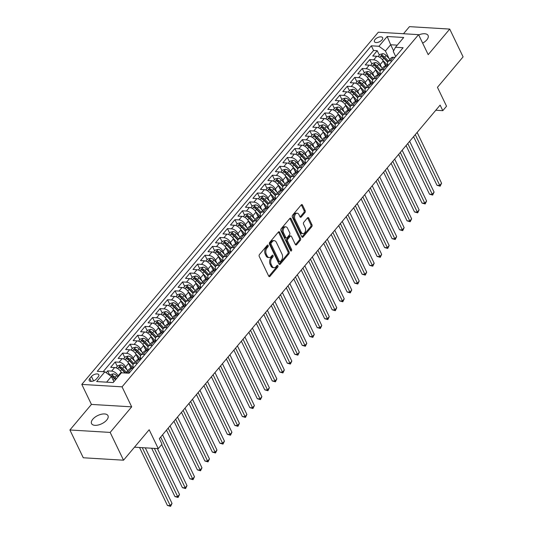 <?xml version="1.0" encoding="UTF-8"?>
<svg xmlns="http://www.w3.org/2000/svg" width="533" height="533" viewBox="0 0 533 533"><rect width="100%" height="100%" fill="white"/><g stroke="black" fill="none" stroke-linecap="round" stroke-linejoin="round"><path stroke-width="0.8" d="M268.159 245.393A0.979 0.633 93.5 0 0 267.706 245.027A0.979 0.633 93.5 0 0 267.28 245.24L259.471 254.514A1.399 0.899 93.5 0 0 259.258 256.48L268.712 276.114A1.399 0.899 93.5 0 0 269.358 276.634A1.399 0.899 93.5 0 0 269.971 276.334L277.78 267.053A0.979 0.633 93.5 0 0 277.926 265.681A0.979 0.633 93.5 0 0 277.466 265.314A0.979 0.633 93.5 0 0 277.04 265.527L276.034 266.727A4.477 2.885 93.5 0 1 274.082 267.706A4.477 2.885 93.5 0 1 272.003 266.034L271.21 264.395A4.477 2.885 93.5 0 1 271.883 258.112L272.896 256.913A0.979 0.633 93.5 0 0 273.043 255.534A0.979 0.633 93.5 0 0 272.59 255.167A0.979 0.633 93.5 0 0 272.163 255.387L271.15 256.586A4.477 2.885 93.5 0 1 269.198 257.559A4.477 2.885 93.5 0 1 267.12 255.887L266.333 254.248A4.477 2.885 93.5 0 1 267 247.965L268.012 246.766A0.979 0.633 93.5 0 0 268.159 245.393M422.649 43.133A9.121 4.57 -25.7 0 0 426.826 39.848A9.121 4.57 -25.7 0 0 428.079 35.471A9.121 4.57 -25.7 0 0 418.711 34.938M92.802 419.218A9.121 4.57 -25.7 0 0 91.549 423.588A9.121 4.57 -25.7 0 0 98.225 425.008A9.121 4.57 -25.7 0 0 106.727 420.057A9.121 4.57 -25.7 0 0 107.986 415.68A9.121 4.57 -25.7 0 0 101.303 414.268A9.121 4.57 -25.7 0 0 92.802 419.218M375.045 39.495A4.557 2.285 -25.7 0 0 374.419 41.681A4.557 2.285 -25.7 0 0 377.757 42.393A4.557 2.285 -25.7 0 0 382.008 39.915A4.557 2.285 -25.7 0 0 382.634 37.73A4.557 2.285 -25.7 0 0 379.296 37.024A4.557 2.285 -25.7 0 0 375.045 39.495M304.956 212.574A1.399 0.899 93.5 0 0 305.162 210.615L302.511 205.105A1.399 0.899 93.5 0 0 301.865 204.579A1.399 0.899 93.5 0 0 301.252 204.885L292.577 215.185A1.399 0.899 93.5 0 0 292.37 217.151L301.818 236.785A1.399 0.899 93.5 0 0 302.471 237.312A1.399 0.899 93.5 0 0 303.077 237.005L311.752 226.705A1.399 0.899 93.5 0 0 311.965 224.739L308.76 218.084A1.399 0.899 93.5 0 0 308.107 217.564A1.399 0.899 93.5 0 0 307.501 217.864L303.79 222.274A1.399 0.899 93.5 0 0 303.577 224.24L305.162 227.538A3.744 2.412 93.5 0 1 305.296 231.555A3.744 2.412 93.5 0 1 302.977 233.607A3.744 2.412 93.5 0 1 301.232 232.208L295.016 219.283A3.744 2.412 93.5 0 1 294.882 215.265A3.744 2.412 93.5 0 1 297.207 213.213A3.744 2.412 93.5 0 1 298.946 214.612L299.979 216.764A1.399 0.899 93.5 0 0 300.632 217.291A1.399 0.899 93.5 0 0 301.238 216.984L304.956 212.574L303.863 212.507A1.399 0.899 93.5 0 0 304.077 210.548L301.425 205.038A1.399 0.899 93.5 0 0 301.298 204.832M110.158 432.416L131.684 406.846L91.429 404.414L69.903 429.984L110.158 432.416L123.529 460.199L149.173 429.738L158.268 448.626L162.012 444.182L159.34 438.626L440.125 105.108L442.796 110.664L446.541 106.22L437.446 87.325L463.097 56.864L449.725 29.082L409.471 26.65L403.501 33.739M131.684 406.846L122.057 386.845L418.572 34.652L428.199 54.652L449.725 29.082M279.652 232.255A1.399 0.899 93.5 0 0 279.006 231.728A1.399 0.899 93.5 0 0 278.393 232.035L269.725 242.335A1.399 0.899 93.5 0 0 269.511 244.301L278.959 263.935A1.399 0.899 93.5 0 0 279.612 264.461A1.399 0.899 93.5 0 0 280.225 264.155L288.893 253.855A1.399 0.899 93.5 0 0 289.106 251.889L279.652 232.255L278.566 232.188A1.399 0.899 93.5 0 0 278.446 231.982M281.151 228.764L289.825 218.463A1.399 0.899 93.5 0 1 290.432 218.157A1.399 0.899 93.5 0 1 291.085 218.677L300.532 238.311A1.399 0.899 93.5 0 1 300.326 240.276L296.615 244.687A1.399 0.899 93.5 0 1 296.002 244.993A1.399 0.899 93.5 0 1 295.349 244.467L291.518 236.505A1.399 0.899 93.5 0 0 290.871 235.979A1.399 0.899 93.5 0 0 290.258 236.286L287.8 239.21A1.399 0.899 93.5 0 0 287.587 241.176L291.578 249.464A0.979 0.633 93.5 0 1 291.611 250.517A0.979 0.633 93.5 0 1 291.005 251.056A0.979 0.633 93.5 0 1 290.545 250.69L280.938 230.722A1.399 0.899 93.5 0 1 281.151 228.764M123.529 460.199L83.275 457.767L69.903 429.984M379.349 55.126L377.217 50.702L372.727 56.038L376.698 56.278L373.7 59.836A5.696 3.298 40.1 0 1 380.196 64.546L381.561 67.385M371.861 64.02L369.729 59.596L365.238 64.933L369.209 65.173L366.211 68.73A5.696 3.298 40.1 0 1 372.707 73.434L374.073 76.279M364.372 72.914L362.24 68.49L357.75 73.827L361.72 74.067L358.729 77.625A5.696 3.298 40.1 0 1 365.218 82.329L366.584 85.173M356.883 81.809L354.758 77.385L350.261 82.722L354.232 82.961L351.24 86.519A5.696 3.298 40.1 0 1 357.73 91.223L359.095 94.068M349.395 90.703L347.269 86.273L342.772 91.609L346.743 91.849L343.752 95.407A5.696 3.298 40.1 0 1 350.241 100.117L351.607 102.962M341.913 99.598L339.781 95.167L335.29 100.504L339.261 100.744L336.263 104.301A5.696 3.298 40.1 0 1 342.752 109.012L344.125 111.857M334.424 108.492L332.292 104.062L327.802 109.398L331.773 109.638L328.774 113.196A5.696 3.298 40.1 0 1 335.264 117.906L336.636 120.744M326.936 117.38L324.804 112.956L320.313 118.293L324.284 118.533L321.286 122.09A5.696 3.298 40.1 0 1 327.782 126.801L329.147 129.639M319.447 126.274L317.315 121.85L312.824 127.187L316.795 127.427L313.797 130.985A5.696 3.298 40.1 0 1 320.293 135.695L321.659 138.533M311.958 135.169L309.826 130.745L305.336 136.082L309.307 136.321L306.315 139.879A5.696 3.298 40.1 0 1 312.804 144.59L314.17 147.428M304.47 144.063L302.344 139.639L297.847 144.976L301.818 145.216L298.826 148.774A5.696 3.298 40.1 0 1 305.316 153.477L306.682 156.322M296.981 152.958L294.856 148.534L290.358 153.87L294.329 154.11L291.338 157.668A5.696 3.298 40.1 0 1 297.827 162.372L299.2 165.217M289.499 161.852L287.367 157.428L282.876 162.765L286.847 163.005L283.849 166.562A5.696 3.298 40.1 0 1 290.338 171.266L291.711 174.111M282.01 170.747L279.878 166.323L275.388 171.653L279.359 171.899L276.361 175.45A5.696 3.298 40.1 0 1 282.856 180.161L284.222 183.006M274.522 179.641L272.39 175.21L267.899 180.547L271.87 180.787L268.872 184.345A5.696 3.298 40.1 0 1 275.368 189.055L276.734 191.9M267.033 188.535L264.901 184.105L260.41 189.442L264.381 189.681L261.39 193.239A5.696 3.298 40.1 0 1 267.879 197.95L269.245 200.794M259.544 197.43L257.419 192.999L252.922 198.336L256.893 198.576L253.901 202.134A5.696 3.298 40.1 0 1 260.39 206.844L261.756 209.682M252.056 206.318L249.93 201.894L245.433 207.23L249.404 207.47L246.413 211.028A5.696 3.298 40.1 0 1 252.902 215.738L254.268 218.577M244.574 215.212L242.442 210.788L237.951 216.125L241.922 216.365L238.924 219.922A5.696 3.298 40.1 0 1 245.413 224.633L246.786 227.471M237.085 224.107L234.953 219.683L230.463 225.019L234.433 225.259L231.435 228.817A5.696 3.298 40.1 0 1 237.925 233.527L239.297 236.366M229.596 233.001L227.464 228.577L222.974 233.914L226.945 234.154L223.947 237.711A5.696 3.298 40.1 0 1 230.443 242.415L231.808 245.26M222.108 241.895L219.976 237.471L215.485 242.808L219.456 243.048L216.458 246.606A5.696 3.298 40.1 0 1 222.954 251.309L224.32 254.154M214.619 250.79L212.487 246.366L207.997 251.703L211.967 251.942L208.976 255.5A5.696 3.298 40.1 0 1 215.465 260.204L216.831 263.049M207.13 259.684L205.005 255.254L200.508 260.59L204.479 260.83L201.487 264.388A5.696 3.298 40.1 0 1 207.977 269.098L209.342 271.943M199.642 268.579L197.516 264.148L193.019 269.485L196.99 269.725L193.999 273.282A5.696 3.298 40.1 0 1 200.488 277.993L201.854 280.838M192.16 277.473L190.028 273.043L185.537 278.379L189.508 278.619L186.51 282.177A5.696 3.298 40.1 0 1 192.999 286.887L194.372 289.725M184.671 286.368L182.539 281.937L178.049 287.274L182.019 287.514L179.021 291.071A5.696 3.298 40.1 0 1 185.511 295.782L186.883 298.62M177.183 295.255L175.051 290.831L170.56 296.168L174.531 296.408L171.533 299.966A5.696 3.298 40.1 0 1 178.029 304.676L179.394 307.514M169.694 304.15L167.562 299.726L163.071 305.063L167.042 305.302L164.051 308.86A5.696 3.298 40.1 0 1 170.54 313.571L171.906 316.409M162.205 313.044L160.073 308.62L155.583 313.957L159.554 314.197L156.562 317.755A5.696 3.298 40.1 0 1 163.051 322.458L164.417 325.303M154.717 321.939L152.591 317.515L148.094 322.851L152.065 323.091L149.073 326.649A5.696 3.298 40.1 0 1 155.563 331.353L156.929 334.198M147.235 330.833L145.103 326.409L140.605 331.746L144.583 331.986L141.585 335.543A5.696 3.298 40.1 0 1 148.074 340.247L149.447 343.092M139.746 339.728L137.614 335.304L133.123 340.634L137.094 340.88L134.096 344.431A5.696 3.298 40.1 0 1 140.585 349.142L141.958 351.987M132.257 348.622L130.125 344.191L125.635 349.528L129.606 349.768L126.607 353.326A5.696 3.298 40.1 0 1 133.103 358.036L134.469 360.881M124.769 357.516L122.637 353.086L118.146 358.423L122.117 358.662L119.119 362.22A5.696 3.298 40.1 0 1 125.615 366.931L126.981 369.775M117.28 366.411L115.148 361.98L110.657 367.317L114.628 367.557A5.696 3.298 40.1 0 1 121.118 372.267L121.391 372.834M376.698 56.278A5.696 3.298 -139.9 0 1 383.187 60.989L385.679 66.165M369.209 65.173A5.696 3.298 -139.9 0 1 375.698 69.876L378.197 75.06M361.72 74.067A5.696 3.298 -139.9 0 1 368.21 78.771L370.708 83.954M354.232 82.961A5.696 3.298 -139.9 0 1 360.728 87.665L363.22 92.849M346.743 91.849A5.696 3.298 -139.9 0 1 353.239 96.56L355.731 101.743M339.261 100.744A5.696 3.298 -139.9 0 1 345.75 105.454L348.242 110.637M331.773 109.638A5.696 3.298 -139.9 0 1 338.262 114.348L340.754 119.532M324.284 118.533A5.696 3.298 -139.9 0 1 330.773 123.243L333.265 128.426M316.795 127.427A5.696 3.298 -139.9 0 1 323.284 132.137L325.783 137.314M309.307 136.321A5.696 3.298 -139.9 0 1 315.796 141.032L318.294 146.209M301.818 145.216A5.696 3.298 -139.9 0 1 308.314 149.926L310.806 155.103M294.329 154.11A5.696 3.298 -139.9 0 1 300.825 158.814L303.317 163.997M286.847 163.005A5.696 3.298 -139.9 0 1 293.337 167.708L295.828 172.892M279.359 171.899A5.696 3.298 -139.9 0 1 285.848 176.603L288.34 181.786M271.87 180.787A5.696 3.298 -139.9 0 1 278.359 185.497L280.858 190.681M264.381 189.681A5.696 3.298 -139.9 0 1 270.871 194.392L273.369 199.575M256.893 198.576A5.696 3.298 -139.9 0 1 263.389 203.286L265.88 208.47M249.404 207.47A5.696 3.298 -139.9 0 1 255.9 212.181L258.392 217.364M241.922 216.365A5.696 3.298 -139.9 0 1 248.411 221.075L250.903 226.252M234.433 225.259A5.696 3.298 -139.9 0 1 240.923 229.97L243.414 235.146M226.945 234.154A5.696 3.298 -139.9 0 1 233.434 238.857L235.926 244.041M219.456 243.048A5.696 3.298 -139.9 0 1 225.945 247.752L228.444 252.935M211.967 251.942A5.696 3.298 -139.9 0 1 218.457 256.646L220.955 261.83M204.479 260.83A5.696 3.298 -139.9 0 1 210.975 265.541L213.466 270.724M196.99 269.725A5.696 3.298 -139.9 0 1 203.486 274.435L205.978 279.618M189.508 278.619A5.696 3.298 -139.9 0 1 195.997 283.329L198.489 288.513M182.019 287.514A5.696 3.298 -139.9 0 1 188.509 292.224L191.001 297.407M174.531 296.408A5.696 3.298 -139.9 0 1 181.02 301.118L183.512 306.295M167.042 305.302A5.696 3.298 -139.9 0 1 173.531 310.013L176.03 315.19M159.554 314.197A5.696 3.298 -139.9 0 1 166.043 318.907L168.541 324.084M152.065 323.091A5.696 3.298 -139.9 0 1 158.561 327.795L161.053 332.978M144.583 331.986A5.696 3.298 -139.9 0 1 151.072 336.689L153.564 341.873M137.094 340.88A5.696 3.298 -139.9 0 1 143.584 345.584L146.075 350.767M129.606 349.768A5.696 3.298 -139.9 0 1 136.095 354.478L138.587 359.662M122.117 358.662A5.696 3.298 -139.9 0 1 128.606 363.373L131.105 368.556M96.546 378.85L98.192 376.891A4.417 2.212 -25.7 0 0 98.798 374.772A4.417 2.212 -25.7 0 0 95.567 374.086A4.417 2.212 -25.7 0 0 91.449 376.485L89.797 378.443A4.417 2.212 -25.7 0 0 89.191 380.562A4.417 2.212 -25.7 0 0 92.429 381.248A4.417 2.212 -25.7 0 0 96.546 378.85M122.057 386.845L81.802 384.406L378.317 32.213L418.572 34.652M377.217 50.702L373.573 50.482L371.328 45.811L97.279 371.321L104.894 371.787L111.384 376.491L113.902 381.728M371.328 45.811L378.943 46.271L387.178 36.491L403.714 37.49L395.479 47.27L403.095 47.737L129.046 373.247L121.431 372.787L113.196 382.567L96.66 381.568L104.894 371.787M388.217 65.406L388.024 65.019A5.696 3.298 40.1 0 1 388.017 61.608A5.696 3.298 40.1 0 1 390.236 60.835L391.975 60.942M380.729 74.3L380.535 73.907A5.696 3.298 40.1 0 1 380.529 70.503A5.696 3.298 40.1 0 1 382.754 69.73L384.493 69.836M373.24 83.195L373.053 82.802A5.696 3.298 40.1 0 1 373.04 79.397A5.696 3.298 40.1 0 1 375.265 78.624L377.004 78.724M365.751 92.089L365.565 91.696A5.696 3.298 40.1 0 1 365.551 88.291A5.696 3.298 40.1 0 1 367.777 87.519L369.516 87.619M358.263 100.984L358.076 100.59A5.696 3.298 40.1 0 1 358.069 97.186A5.696 3.298 40.1 0 1 360.288 96.406L362.027 96.513M350.774 109.878L350.587 109.485A5.696 3.298 40.1 0 1 350.581 106.08A5.696 3.298 40.1 0 1 352.799 105.301L354.538 105.407M343.292 118.772L343.099 118.379A5.696 3.298 40.1 0 1 343.092 114.968A5.696 3.298 40.1 0 1 345.311 114.195L347.05 114.302M335.803 127.667L335.61 127.274A5.696 3.298 40.1 0 1 335.603 123.863A5.696 3.298 40.1 0 1 337.822 123.09L339.561 123.196M328.315 136.561L328.121 136.168A5.696 3.298 40.1 0 1 328.115 132.757A5.696 3.298 40.1 0 1 330.34 131.984L332.079 132.091M320.826 145.456L320.639 145.063A5.696 3.298 40.1 0 1 320.626 141.651A5.696 3.298 40.1 0 1 322.851 140.879L324.59 140.985M313.337 154.343L313.151 153.957A5.696 3.298 40.1 0 1 313.144 150.546A5.696 3.298 40.1 0 1 315.363 149.773L317.102 149.88M305.849 163.238L305.662 162.845A5.696 3.298 40.1 0 1 305.656 159.44A5.696 3.298 40.1 0 1 307.874 158.667L309.613 158.774M298.36 172.132L298.174 171.739A5.696 3.298 40.1 0 1 298.167 168.335A5.696 3.298 40.1 0 1 300.385 167.562L302.124 167.662M290.878 181.027L290.685 180.634A5.696 3.298 40.1 0 1 290.678 177.229A5.696 3.298 40.1 0 1 292.897 176.456L294.636 176.556M283.389 189.921L283.196 189.528A5.696 3.298 40.1 0 1 283.19 186.124A5.696 3.298 40.1 0 1 285.408 185.344L287.147 185.451M275.901 198.816L275.714 198.423A5.696 3.298 40.1 0 1 275.701 195.018A5.696 3.298 40.1 0 1 277.926 194.239L279.665 194.345M268.412 207.71L268.226 207.317A5.696 3.298 40.1 0 1 268.212 203.906A5.696 3.298 40.1 0 1 270.438 203.133L272.176 203.24M260.923 216.605L260.737 216.211A5.696 3.298 40.1 0 1 260.73 212.8A5.696 3.298 40.1 0 1 262.949 212.027L264.688 212.134M253.435 225.499L253.248 225.106A5.696 3.298 40.1 0 1 253.242 221.695A5.696 3.298 40.1 0 1 255.46 220.922L257.199 221.028M245.946 234.387L245.76 234A5.696 3.298 40.1 0 1 245.753 230.589A5.696 3.298 40.1 0 1 247.972 229.816L249.711 229.923M238.464 243.281L238.271 242.895A5.696 3.298 40.1 0 1 238.264 239.484A5.696 3.298 40.1 0 1 240.483 238.711L242.222 238.817M230.976 252.176L230.782 251.783A5.696 3.298 40.1 0 1 230.776 248.378A5.696 3.298 40.1 0 1 233.001 247.605L234.74 247.705M223.487 261.07L223.3 260.677A5.696 3.298 40.1 0 1 223.287 257.272A5.696 3.298 40.1 0 1 225.512 256.5L227.251 256.6M215.998 269.964L215.812 269.571A5.696 3.298 40.1 0 1 215.805 266.167A5.696 3.298 40.1 0 1 218.024 265.387L219.763 265.494M208.51 278.859L208.323 278.466A5.696 3.298 40.1 0 1 208.316 275.061A5.696 3.298 40.1 0 1 210.535 274.282L212.274 274.388M201.021 287.753L200.834 287.36A5.696 3.298 40.1 0 1 200.828 283.956A5.696 3.298 40.1 0 1 203.046 283.176L204.785 283.283M193.539 296.648L193.346 296.255A5.696 3.298 40.1 0 1 193.339 292.844A5.696 3.298 40.1 0 1 195.558 292.071L197.297 292.177M186.05 305.542L185.857 305.149A5.696 3.298 40.1 0 1 185.85 301.738A5.696 3.298 40.1 0 1 188.069 300.965L189.808 301.072M178.562 314.437L178.375 314.044A5.696 3.298 40.1 0 1 178.362 310.632A5.696 3.298 40.1 0 1 180.587 309.86L182.326 309.966M171.073 323.324L170.886 322.938A5.696 3.298 40.1 0 1 170.873 319.527A5.696 3.298 40.1 0 1 173.098 318.754L174.837 318.861M163.584 332.219L163.398 331.826A5.696 3.298 40.1 0 1 163.391 328.421A5.696 3.298 40.1 0 1 165.61 327.648L167.349 327.755M156.096 341.113L155.909 340.72A5.696 3.298 40.1 0 1 155.903 337.316A5.696 3.298 40.1 0 1 158.121 336.543L159.86 336.643M148.607 350.008L148.421 349.615A5.696 3.298 40.1 0 1 148.414 346.21A5.696 3.298 40.1 0 1 150.632 345.437L152.371 345.537M141.125 358.902L140.932 358.509A5.696 3.298 40.1 0 1 140.925 355.105A5.696 3.298 40.1 0 1 143.144 354.325L144.883 354.432M133.636 367.797L133.443 367.404A5.696 3.298 40.1 0 1 133.437 363.999A5.696 3.298 40.1 0 1 135.655 363.22L137.394 363.326M109.791 375.299L107.666 370.875L111.637 371.115A5.696 3.298 40.1 0 1 118.126 375.825L118.399 376.391M125.828 373.053A5.696 3.298 40.1 0 1 125.948 372.887L128.946 369.336A5.696 3.298 40.1 0 1 131.165 368.556L132.904 368.663M125.948 372.887A5.696 3.298 40.1 0 1 128.173 372.114L129.912 372.221M394.973 57.384L393.234 57.278A5.696 3.298 -139.9 0 0 391.015 58.05L388.017 61.608M387.484 66.279L385.745 66.172A5.696 3.298 -139.9 0 0 383.527 66.945L380.529 70.503M379.996 75.166L378.257 75.066A5.696 3.298 -139.9 0 0 376.038 75.839L373.04 79.397M372.507 84.061L370.768 83.961A5.696 3.298 -139.9 0 0 368.55 84.734L365.551 88.291M365.018 92.955L363.286 92.849A5.696 3.298 -139.9 0 0 361.061 93.628L358.069 97.186M357.536 101.85L355.797 101.743A5.696 3.298 -139.9 0 0 353.572 102.523L350.581 106.08M350.048 110.744L348.309 110.637A5.696 3.298 -139.9 0 0 346.084 111.417L343.092 114.968M342.559 119.639L340.82 119.532A5.696 3.298 -139.9 0 0 338.602 120.305L335.603 123.863M335.07 128.533L333.332 128.426A5.696 3.298 -139.9 0 0 331.113 129.199L328.115 132.757M327.582 137.427L325.843 137.321A5.696 3.298 -139.9 0 0 323.624 138.094L320.626 141.651M320.093 146.322L318.354 146.215A5.696 3.298 -139.9 0 0 316.136 146.988L313.144 150.546M312.611 155.216L310.872 155.11A5.696 3.298 -139.9 0 0 308.647 155.883L305.656 159.44M305.123 164.104L303.384 164.004A5.696 3.298 -139.9 0 0 301.158 164.777L298.167 168.335M297.634 172.998L295.895 172.899A5.696 3.298 -139.9 0 0 293.676 173.671L290.678 177.229M290.145 181.893L288.406 181.786A5.696 3.298 -139.9 0 0 286.188 182.566L283.19 186.124M282.657 190.787L280.918 190.681A5.696 3.298 -139.9 0 0 278.699 191.46L275.701 195.018M275.168 199.682L273.429 199.575A5.696 3.298 -139.9 0 0 271.21 200.348L268.212 203.906M267.679 208.576L265.94 208.47A5.696 3.298 -139.9 0 0 263.722 209.242L260.73 212.8M260.197 217.471L258.458 217.364A5.696 3.298 -139.9 0 0 256.233 218.137L253.242 221.695M252.709 226.365L250.97 226.259A5.696 3.298 -139.9 0 0 248.744 227.031L245.753 230.589M245.22 235.26L243.481 235.153A5.696 3.298 -139.9 0 0 241.262 235.926L238.264 239.484M237.731 244.154L235.992 244.047A5.696 3.298 -139.9 0 0 233.774 244.82L230.776 248.378M230.243 253.042L228.504 252.942A5.696 3.298 -139.9 0 0 226.285 253.715L223.287 257.272M222.754 261.936L221.015 261.836A5.696 3.298 -139.9 0 0 218.796 262.609L215.805 266.167M215.272 270.831L213.533 270.724A5.696 3.298 -139.9 0 0 211.308 271.504L208.316 275.061M207.783 279.725L206.044 279.618A5.696 3.298 -139.9 0 0 203.819 280.398L200.828 283.956M200.295 288.62L198.556 288.513A5.696 3.298 -139.9 0 0 196.337 289.286L193.339 292.844M192.806 297.514L191.067 297.407A5.696 3.298 -139.9 0 0 188.849 298.18L185.85 301.738M185.317 306.408L183.579 306.302A5.696 3.298 -139.9 0 0 181.36 307.075L178.362 310.632M177.829 315.303L176.09 315.196A5.696 3.298 -139.9 0 0 173.871 315.969L170.873 319.527M170.34 324.197L168.601 324.091A5.696 3.298 -139.9 0 0 166.383 324.864L163.391 328.421M162.858 333.085L161.119 332.985A5.696 3.298 -139.9 0 0 158.894 333.758L155.903 337.316M155.369 341.979L153.631 341.88A5.696 3.298 -139.9 0 0 151.405 342.652L148.414 346.21M147.881 350.874L146.142 350.767A5.696 3.298 -139.9 0 0 143.923 351.547L140.925 355.105M140.392 359.768L138.653 359.662A5.696 3.298 -139.9 0 0 136.435 360.441L133.437 363.999M115.148 361.98L119.119 362.22M122.637 353.086L126.607 353.326M130.125 344.191L134.096 344.431M137.614 335.304L141.585 335.543M145.103 326.409L149.073 326.649M152.591 317.515L156.562 317.755M160.073 308.62L164.051 308.86M167.562 299.726L171.533 299.966M175.051 290.831L179.021 291.071M182.539 281.937L186.51 282.177M190.028 273.043L193.999 273.282M197.516 264.148L201.487 264.388M205.005 255.254L208.976 255.5M212.487 246.366L216.458 246.606M219.976 237.471L223.947 237.711M227.464 228.577L231.435 228.817M234.953 219.683L238.924 219.922M242.442 210.788L246.413 211.028M249.93 201.894L253.901 202.134M257.419 192.999L261.39 193.239M264.901 184.105L268.872 184.345M272.39 175.21L276.361 175.45M279.878 166.323L283.849 166.562M287.367 157.428L291.338 157.668M294.856 148.534L298.826 148.774M302.344 139.639L306.315 139.879M309.826 130.745L313.797 130.985M317.315 121.85L321.286 122.09M324.804 112.956L328.774 113.196M332.292 104.062L336.263 104.301M339.781 95.167L343.752 95.407M347.269 86.273L351.24 86.519M354.758 77.385L358.729 77.625M362.24 68.49L366.211 68.73M369.729 59.596L373.7 59.836M373.573 50.482L103.155 371.681M107.666 370.875L106.14 372.687M393.601 50.828L390.676 44.759L385.432 50.981L389.05 58.49M111.384 376.491L106.607 382.168M91.429 404.414L81.802 384.406M435.801 110.244L442.796 110.664M134.483 447.194L158.268 448.626M397.265 45.152L390.676 44.759L387.178 36.491M395.699 56.518L393.267 51.454L395.479 47.27M385.432 50.981L378.943 46.271M267.113 245.433A0.979 0.633 93.5 0 1 266.926 246.699L265.914 247.898A4.477 2.885 93.5 0 0 265.241 254.188L266.333 254.248M269.198 257.559L268.112 257.492A4.477 2.885 93.5 0 1 266.034 255.82L265.241 254.188M274.082 267.706L272.996 267.639A4.477 2.885 93.5 0 1 270.911 265.967L270.124 264.328A4.477 2.885 93.5 0 1 270.797 258.045L271.81 256.846A0.979 0.633 93.5 0 0 271.997 255.574M268.832 276.321A1.399 0.899 93.5 0 0 268.879 276.267L276.687 266.993A0.979 0.633 93.5 0 0 276.88 265.72M279.085 264.141A1.399 0.899 93.5 0 0 279.132 264.088L287.807 253.788A1.399 0.899 93.5 0 0 288.013 251.823L278.566 232.188M271.264 242.901A0.979 0.633 93.5 0 0 271.117 244.281L279.412 261.516A0.979 0.633 93.5 0 0 279.872 261.876A0.979 0.633 93.5 0 0 280.298 261.663L281.364 260.397A4.477 2.885 93.5 0 0 282.03 254.114L276.361 242.335A4.477 2.885 93.5 0 0 274.282 240.663A4.477 2.885 93.5 0 0 272.33 241.636L271.264 242.901L270.178 242.835A0.979 0.633 93.5 0 0 270.031 244.214L271.117 244.281M279.872 261.876L278.779 261.816A0.979 0.633 93.5 0 1 278.326 261.45L270.031 244.214M274.282 240.663L273.196 240.596A4.477 2.885 93.5 0 0 271.244 241.569L272.33 241.636M270.178 242.835L271.244 241.569M295.475 244.674A1.399 0.899 93.5 0 0 295.522 244.62L299.233 240.21A1.399 0.899 93.5 0 0 299.446 238.244L289.999 218.61A1.399 0.899 93.5 0 0 289.872 218.403M290.871 235.979L289.779 235.919A1.399 0.899 93.5 0 0 289.172 236.219L286.707 239.144A1.399 0.899 93.5 0 0 286.501 241.109L290.492 249.397L291.578 249.464M290.485 250.55A0.979 0.633 93.5 0 0 290.492 249.397M287.54 228.244A3.744 2.412 93.5 0 0 285.801 226.845A3.744 2.412 93.5 0 0 283.483 228.89A3.744 2.412 93.5 0 0 283.609 232.914L285.801 237.465A1.399 0.899 93.5 0 0 286.454 237.991A1.399 0.899 93.5 0 0 287.06 237.685L289.526 234.76A1.399 0.899 93.5 0 0 289.732 232.794L287.54 228.244M285.801 226.845L284.715 226.778A3.744 2.412 93.5 0 0 282.397 228.83A3.744 2.412 93.5 0 0 282.523 232.848L283.609 232.914M286.454 237.991L285.362 237.925A1.399 0.899 93.5 0 1 284.715 237.398L282.523 232.848M300.106 216.971A1.399 0.899 93.5 0 0 300.152 216.918L303.863 212.507M297.207 213.213L296.115 213.147A3.744 2.412 93.5 0 0 293.796 215.199A3.744 2.412 93.5 0 0 293.923 219.216L295.016 219.283M302.977 233.607L301.885 233.541A3.744 2.412 93.5 0 1 300.146 232.141L293.923 219.216M301.945 236.992A1.399 0.899 93.5 0 0 301.991 236.938L310.666 226.638A1.399 0.899 93.5 0 0 310.872 224.673L307.674 218.017A1.399 0.899 93.5 0 0 307.548 217.81M113.349 380.575L114.155 381.428M109.771 375.325L110.384 374.599L113.309 373.84A3.778 2.185 40.1 0 1 116.614 375.618L117.9 376.978M139.539 447.493L167.429 505.457L170.154 505.624L172.026 503.399L145.289 447.847M116.474 378.67L115.188 377.304A3.778 2.185 -139.9 0 0 112.769 375.718C111.544 375.838 111.244 376.198 111.87 376.784A3.778 2.185 40.1 0 1 114.289 378.377L115.581 379.736M112.769 375.718L113.536 377.317A1.925 1.113 40.1 0 1 114.235 377.877L115.774 379.503M111.497 376.518L111.87 376.784M142.258 447.66L170.593 506.35L167.429 505.457M172.026 503.399L170.593 506.35M120.738 371.574L121.91 372.814M116.067 367.85L117.873 365.705L120.798 364.952A3.778 2.185 40.1 0 1 124.096 366.724L127.827 370.662M151.658 448.226L174.917 496.563L177.636 496.729L179.508 494.504L157.408 448.579M126.401 372.354L122.677 368.416A3.778 2.185 -139.9 0 0 120.258 366.824C119.032 366.951 118.732 367.304 119.359 367.89A3.778 2.185 40.1 0 1 121.777 369.482L125.108 373.007M120.258 366.824L121.024 368.423A1.925 1.113 40.1 0 1 121.724 368.983L125.548 373.033M118.986 367.623L119.359 367.89M154.377 448.393L178.082 497.456L174.917 496.563M179.508 494.504L178.082 497.456M129.872 366.004L132.357 368.629M128.22 362.68L133.363 368.116M123.549 358.956L125.362 356.81L128.286 356.057A3.778 2.185 40.1 0 1 131.584 357.83L135.309 361.774M161.672 444.589L182.406 487.668L185.124 487.835L186.996 485.61L162.552 434.808M133.89 363.459L130.165 359.522A3.778 2.185 -139.9 0 0 127.74 357.929C126.521 358.056 126.221 358.409 126.847 358.995A3.778 2.185 40.1 0 1 129.266 360.588L133.083 364.625M127.74 357.929L128.513 359.528A1.925 1.113 40.1 0 1 129.213 360.095L133.217 364.325M126.474 358.729L126.847 358.995M160.68 437.033L185.571 488.561L182.406 487.668M186.996 485.61L185.571 488.561M137.361 357.11L139.846 359.735M135.708 353.785L140.852 359.222M131.038 350.068L132.844 347.916L135.768 347.163A3.778 2.185 40.1 0 1 139.073 348.935L142.797 352.879M166.483 430.138L189.895 478.774L192.613 478.94L194.485 476.715L170.04 425.914M141.378 354.565L137.654 350.627A3.778 2.185 -139.9 0 0 135.229 349.035C134.003 349.162 133.703 349.515 134.329 350.108A3.778 2.185 40.1 0 1 136.754 351.693L140.572 355.731M135.229 349.035L136.002 350.634A1.925 1.113 40.1 0 1 136.701 351.2L140.699 355.431M133.963 349.841L134.329 350.108M168.168 428.139L193.053 479.667L189.895 478.774M194.485 476.715L193.053 479.667M144.849 348.216L147.328 350.841M143.197 344.891L148.341 350.328M138.527 341.173L140.332 339.028L143.257 338.268A3.778 2.185 40.1 0 1 146.562 340.041L150.286 343.985M173.971 421.243L197.383 469.879L200.102 470.046L201.974 467.821L177.522 417.019M148.867 345.67L145.136 341.733A3.778 2.185 -139.9 0 0 142.717 340.141C141.492 340.267 141.192 340.62 141.818 341.213A3.778 2.185 40.1 0 1 144.243 342.799L148.061 346.836M142.717 340.141L143.49 341.746A1.925 1.113 40.1 0 1 144.19 342.306L148.187 346.537M141.452 340.947L141.818 341.213M175.65 419.244L200.541 470.772L197.383 469.879M201.974 467.821L200.541 470.772M152.338 339.328L154.817 341.946M150.686 335.997L155.829 341.44M146.015 332.279L147.821 330.134L150.746 329.374A3.778 2.185 40.1 0 1 154.05 331.146L157.775 335.09M181.46 412.349L204.872 460.992L207.59 461.152L209.462 458.926L185.011 408.131M156.349 336.776L152.625 332.839A3.778 2.185 -139.9 0 0 150.206 331.253C148.98 331.373 148.68 331.726 149.307 332.319A3.778 2.185 40.1 0 1 151.725 333.905L155.543 337.942M150.206 331.253L150.979 332.852A1.925 1.113 40.1 0 1 151.672 333.411L155.676 337.642M148.934 332.052L149.307 332.319M183.139 410.35L208.03 461.884L204.872 460.992M209.462 458.926L208.03 461.884M159.827 330.433L162.305 333.052M158.174 327.102L163.311 332.545M153.504 323.384L155.31 321.239L158.234 320.48A3.778 2.185 40.1 0 1 161.539 322.252L165.263 326.196M188.949 403.454L212.361 452.097L215.079 452.257L216.951 450.039L192.5 399.237M163.838 327.888L160.113 323.944A3.778 2.185 -139.9 0 0 157.695 322.358C156.469 322.478 156.169 322.831 156.795 323.424A3.778 2.185 40.1 0 1 159.214 325.01L163.031 329.048M157.695 322.358L158.461 323.957A1.925 1.113 40.1 0 1 159.16 324.517L163.165 328.748M156.422 323.158L156.795 323.424M190.627 401.456L215.519 452.99L212.361 452.097M216.951 450.039L215.519 452.99M167.315 321.539L169.794 324.164M165.663 318.208L170.8 323.651M160.993 314.49L162.798 312.345L165.723 311.585A3.778 2.185 40.1 0 1 169.021 313.364L172.752 317.302M196.437 394.56L219.843 443.203L222.567 443.363L224.44 441.144L199.988 390.343M171.326 318.994L167.602 315.05A3.778 2.185 -139.9 0 0 165.183 313.464C163.957 313.584 163.658 313.944 164.284 314.53A3.778 2.185 40.1 0 1 166.702 316.116L170.52 320.16M165.183 313.464L165.95 315.063A1.925 1.113 40.1 0 1 166.649 315.623L170.653 319.86M163.911 314.263L164.284 314.53M198.116 392.568L223.007 444.096L219.843 443.203M224.44 441.144L223.007 444.096M174.804 312.644L177.282 315.269M173.145 309.313L178.289 314.756M168.481 305.596L170.287 303.45L173.212 302.691A3.778 2.185 40.1 0 1 176.51 304.47L180.241 308.407M203.926 385.665L227.331 434.308L230.049 434.475L231.922 432.25L207.477 381.448M178.815 310.099L175.091 306.155A3.778 2.185 -139.9 0 0 172.672 304.57C171.446 304.689 171.146 305.049 171.773 305.636A3.778 2.185 40.1 0 1 174.191 307.221L178.009 311.265M172.672 304.57L173.438 306.169A1.925 1.113 40.1 0 1 174.138 306.728L178.142 310.966M171.399 305.369L171.773 305.636M205.605 383.673L230.496 435.201L227.331 434.308M231.922 432.25L230.496 435.201M182.286 303.75L184.771 306.375M180.634 300.425L185.777 305.862M175.963 296.701L177.775 294.556L180.7 293.796A3.778 2.185 40.1 0 1 183.998 295.575L187.723 299.513M211.408 376.771L234.82 425.414L237.538 425.581L239.41 423.355L214.966 372.554M186.303 301.205L182.579 297.261A3.778 2.185 -139.9 0 0 180.154 295.675C178.935 295.795 178.635 296.155 179.261 296.741A3.778 2.185 40.1 0 1 181.68 298.333L185.497 302.371M180.154 295.675L180.927 297.274A1.925 1.113 40.1 0 1 181.626 297.834L185.631 302.071M178.888 296.475L179.261 296.741M213.093 374.779L237.978 426.307L234.82 425.414M239.41 423.355L237.978 426.307M189.775 294.856L192.26 297.481M188.122 291.531L193.266 296.968M183.452 287.807L185.257 285.661L188.182 284.908A3.778 2.185 40.1 0 1 191.487 286.681L195.211 290.618M218.896 367.877L242.308 416.52L245.027 416.686L246.899 414.461L222.448 363.659M193.792 292.311L190.068 288.366A3.778 2.185 -139.9 0 0 187.643 286.781C186.417 286.907 186.117 287.26 186.743 287.847A3.778 2.185 40.1 0 1 189.168 289.439L192.986 293.476M187.643 286.781L188.416 288.38A1.925 1.113 40.1 0 1 189.115 288.939L193.113 293.177M186.377 287.58L186.743 287.847M220.582 365.885L245.466 417.412L242.308 416.52M246.899 414.461L245.466 417.412M197.263 285.961L199.742 288.586M195.611 282.637L200.754 288.073M190.941 278.912L192.746 276.767L195.671 276.014A3.778 2.185 40.1 0 1 198.976 277.786L202.7 281.724M226.385 358.982L249.797 407.625L252.515 407.792L254.388 405.566L229.936 354.765M201.281 283.416L197.55 279.479A3.778 2.185 -139.9 0 0 195.131 277.886C193.905 278.013 193.606 278.366 194.232 278.952A3.778 2.185 40.1 0 1 196.65 280.545L200.475 284.582M195.131 277.886L195.904 279.485A1.925 1.113 40.1 0 1 196.604 280.045L200.601 284.282M193.865 278.686L194.232 278.952M228.064 356.99L252.955 408.518L249.797 407.625M254.388 405.566L252.955 408.518M204.752 277.067L207.23 279.692M203.1 273.742L208.243 279.179M198.429 270.024L200.235 267.872L203.16 267.12A3.778 2.185 40.1 0 1 206.464 268.892L210.189 272.836M233.874 350.094L257.286 398.731L260.004 398.897L261.876 396.672L237.425 345.87M208.763 274.522L205.038 270.584A3.778 2.185 -139.9 0 0 202.62 268.992C201.394 269.118 201.094 269.471 201.721 270.064A3.778 2.185 40.1 0 1 204.139 271.65L207.957 275.688M202.62 268.992L203.386 270.591A1.925 1.113 40.1 0 1 204.086 271.157L208.09 275.388M201.347 269.791L201.721 270.064M235.553 348.096L260.444 399.623L257.286 398.731M261.876 396.672L260.444 399.623M212.241 268.172L214.719 270.797M210.588 264.848L215.725 270.284M205.918 261.13L207.723 258.985L210.648 258.225A3.778 2.185 40.1 0 1 213.953 259.997L217.677 263.942M241.362 341.2L264.768 389.836L267.493 390.003L269.365 387.777L244.914 336.976M216.251 265.627L212.527 261.69A3.778 2.185 -139.9 0 0 210.109 260.097C208.883 260.224 208.583 260.577 209.209 261.17A3.778 2.185 40.1 0 1 211.628 262.756L215.445 266.793M210.109 260.097L210.875 261.696A1.925 1.113 40.1 0 1 211.574 262.263L215.579 266.493M208.836 260.904L209.209 261.17M243.041 339.201L267.932 390.729L264.768 389.836M269.365 387.777L267.932 390.729M219.729 259.278L222.208 261.903M218.077 255.953L223.214 261.39M213.407 252.236L215.212 250.09L218.137 249.331A3.778 2.185 40.1 0 1 221.435 251.103L225.166 255.047M248.851 332.306L272.256 380.942L274.981 381.108L276.847 378.883L252.402 328.088M223.74 256.733L220.016 252.795A3.778 2.185 -139.9 0 0 217.597 251.21C216.371 251.329 216.072 251.683 216.698 252.276A3.778 2.185 40.1 0 1 219.116 253.861L222.934 257.899M217.597 251.21L218.363 252.809A1.925 1.113 40.1 0 1 219.063 253.368L223.067 257.599M216.325 252.009L216.698 252.276M250.53 330.307L275.421 381.835L272.256 380.942M276.847 378.883L275.421 381.835M227.211 250.39L229.696 253.008M225.559 247.059L230.702 252.502M220.889 243.341L222.701 241.196L225.626 240.436A3.778 2.185 40.1 0 1 228.924 242.209L232.648 246.153M256.34 323.411L279.745 372.054L282.463 372.214L284.336 369.995L259.891 319.194M231.229 247.845L227.504 243.901A3.778 2.185 -139.9 0 0 225.079 242.315C223.86 242.435 223.56 242.788 224.186 243.381A3.778 2.185 40.1 0 1 226.605 244.967L230.423 249.004M225.079 242.315L225.852 243.914A1.925 1.113 40.1 0 1 226.552 244.474L230.556 248.704M223.813 243.115L224.186 243.381M258.019 321.412L282.91 372.947L279.745 372.054M284.336 369.995L282.91 372.947M234.7 241.496L237.185 244.121M233.048 238.164L238.191 243.608M228.377 234.447L230.189 232.301L233.114 231.542A3.778 2.185 40.1 0 1 236.412 233.314L240.136 237.258M263.822 314.517L287.234 363.16L289.952 363.319L291.824 361.101L267.379 310.299M238.717 238.951L234.993 235.006A3.778 2.185 -139.9 0 0 232.568 233.421C231.342 233.541 231.049 233.9 231.668 234.487A3.778 2.185 40.1 0 1 234.094 236.072L237.911 240.117M232.568 233.421L233.341 235.02A1.925 1.113 40.1 0 1 234.04 235.579L238.044 239.817M231.302 234.22L231.668 234.487M265.507 312.518L290.392 364.052L287.234 363.16M291.824 361.101L290.392 364.052M242.189 232.601L244.667 235.226M240.536 229.27L245.68 234.713M235.866 225.552L237.671 223.407L240.596 222.647A3.778 2.185 40.1 0 1 243.901 224.426L247.625 228.364M271.31 305.622L294.722 354.265L297.441 354.425L299.313 352.206L274.861 301.405M246.206 230.056L242.475 226.112A3.778 2.185 -139.9 0 0 240.057 224.526C238.831 224.646 238.531 225.006 239.157 225.592A3.778 2.185 40.1 0 1 241.582 227.178L245.4 231.222M240.057 224.526L240.829 226.125A1.925 1.113 40.1 0 1 241.529 226.685L245.526 230.922M238.791 225.326L239.157 225.592M272.989 303.63L297.88 355.158L294.722 354.265M299.313 352.206L297.88 355.158M249.677 223.707L252.156 226.332M248.025 220.376L253.168 225.819M243.354 216.658L245.16 214.513L248.085 213.753A3.778 2.185 40.1 0 1 251.389 215.532L255.114 219.469M278.799 296.728L302.211 345.371L304.929 345.537L306.801 343.312L282.35 292.51M253.688 221.162L249.964 217.217A3.778 2.185 -139.9 0 0 247.545 215.632C246.319 215.752 246.019 216.112 246.646 216.698A3.778 2.185 40.1 0 1 249.064 218.283L252.882 222.328M247.545 215.632L248.318 217.231A1.925 1.113 40.1 0 1 249.018 217.79L253.015 222.028M246.273 216.431L246.646 216.698M280.478 294.736L305.369 346.263L302.211 345.371M306.801 343.312L305.369 346.263M257.166 214.812L259.644 217.437M255.514 211.488L260.657 216.924M250.843 207.763L252.649 205.618L255.574 204.859A3.778 2.185 40.1 0 1 258.878 206.637L262.602 210.575M286.288 287.833L309.7 336.476L312.418 336.643L314.29 334.418L289.839 283.616M261.177 212.267L257.452 208.323A3.778 2.185 -139.9 0 0 255.034 206.737C253.808 206.857 253.508 207.217 254.134 207.803A3.778 2.185 40.1 0 1 256.553 209.396L260.37 213.433M255.034 206.737L255.8 208.336A1.925 1.113 40.1 0 1 256.5 208.896L260.504 213.133M253.761 207.537L254.134 207.803M287.967 285.841L312.858 337.369L309.7 336.476M314.29 334.418L312.858 337.369M264.654 205.918L267.133 208.543M263.002 202.593L268.139 208.03M258.332 198.869L260.137 196.724L263.062 195.971A3.778 2.185 40.1 0 1 266.367 197.743L270.091 201.681M293.776 278.939L317.182 327.582L319.907 327.748L321.779 325.523L297.327 274.722M268.665 203.373L264.941 199.429A3.778 2.185 -139.9 0 0 262.522 197.843C261.297 197.97 260.997 198.323 261.623 198.909A3.778 2.185 40.1 0 1 264.042 200.501L267.859 204.539M262.522 197.843L263.289 199.442A1.925 1.113 40.1 0 1 263.988 200.002L267.992 204.239M261.25 198.642L261.623 198.909M295.455 276.947L320.346 328.475L317.182 327.582M321.779 325.523L320.346 328.475M272.143 197.023L274.622 199.648M270.491 193.699L275.628 199.135M265.82 189.975L267.626 187.829L270.551 187.076A3.778 2.185 40.1 0 1 273.849 188.849L277.58 192.793M301.265 270.051L324.67 318.687L327.389 318.854L329.261 316.629L304.816 265.827M276.154 194.478L272.43 190.541A3.778 2.185 -139.9 0 0 270.011 188.949C268.785 189.075 268.485 189.428 269.112 190.014A3.778 2.185 40.1 0 1 271.53 191.607L275.348 195.644M270.011 188.949L270.777 190.548A1.925 1.113 40.1 0 1 271.477 191.114L275.481 195.344M268.739 189.748L269.112 190.014M302.944 268.052L327.835 319.58L324.67 318.687M329.261 316.629L327.835 319.58M279.625 188.129L282.11 190.754M277.973 184.804L283.116 190.241M273.302 181.087L275.115 178.935L278.039 178.182A3.778 2.185 40.1 0 1 281.337 179.954L285.062 183.898M308.754 261.157L332.159 309.793L334.877 309.959L336.749 307.734L312.305 256.933M283.643 185.584L279.918 181.646A3.778 2.185 -139.9 0 0 277.493 180.054C276.274 180.181 275.974 180.534 276.6 181.127A3.778 2.185 40.1 0 1 279.019 182.712L282.836 186.75M277.493 180.054L278.266 181.653A1.925 1.113 40.1 0 1 278.966 182.219L282.97 186.45M276.227 180.86L276.6 181.127M310.433 259.158L335.324 310.686L332.159 309.793M336.749 307.734L335.324 310.686M287.114 179.235L289.599 181.86M285.461 175.91L290.605 181.347M280.791 172.192L282.597 170.047L285.521 169.287A3.778 2.185 40.1 0 1 288.826 171.06L292.55 175.004M316.236 252.262L339.648 300.898L342.366 301.065L344.238 298.84L319.793 248.038M291.131 176.689L287.407 172.752A3.778 2.185 -139.9 0 0 284.982 171.16C283.756 171.286 283.456 171.639 284.082 172.232A3.778 2.185 40.1 0 1 286.507 173.818L290.325 177.855M284.982 171.16L285.755 172.759A1.925 1.113 40.1 0 1 286.454 173.325L290.452 177.556M283.716 171.966L284.082 172.232M317.921 250.263L342.806 301.791L339.648 300.898M344.238 298.84L342.806 301.791M294.602 170.347L297.081 172.965M292.95 167.016L298.094 172.452M288.28 163.298L290.085 161.153L293.01 160.393A3.778 2.185 40.1 0 1 296.315 162.165L300.039 166.109M323.724 243.368L347.136 292.004L349.855 292.171L351.727 289.945L327.275 239.15M298.62 167.795L294.889 163.858A3.778 2.185 -139.9 0 0 292.47 162.272C291.245 162.392 290.945 162.745 291.571 163.338A3.778 2.185 40.1 0 1 293.996 164.924L297.814 168.961M292.47 162.272L293.243 163.871A1.925 1.113 40.1 0 1 293.943 164.431L297.94 168.661M291.205 163.071L291.571 163.338M325.403 241.369L350.294 292.897L347.136 292.004M351.727 289.945L350.294 292.897M302.091 161.452L304.57 164.071M300.439 158.121L305.582 163.564M295.768 154.403L297.574 152.258L300.499 151.499A3.778 2.185 40.1 0 1 303.803 153.271L307.528 157.215M331.213 234.473L354.625 283.116L357.343 283.276L359.215 281.058L334.764 230.256M306.102 158.907L302.378 154.963A3.778 2.185 -139.9 0 0 299.959 153.377C298.733 153.497 298.433 153.85 299.06 154.443A3.778 2.185 40.1 0 1 301.478 156.029L305.296 160.067M299.959 153.377L300.732 154.976A1.925 1.113 40.1 0 1 301.425 155.536L305.429 159.767M298.687 154.177L299.06 154.443M332.892 232.475L357.783 284.009L354.625 283.116M359.215 281.058L357.783 284.009M309.58 152.558L312.058 155.183M307.927 149.227L313.064 154.67M303.257 145.509L305.063 143.364L307.987 142.604A3.778 2.185 40.1 0 1 311.292 144.376L315.016 148.321M338.702 225.579L362.107 274.222L364.832 274.382L366.704 272.163L342.253 221.362M313.591 150.013L309.866 146.069A3.778 2.185 -139.9 0 0 307.448 144.483C306.222 144.603 305.922 144.963 306.548 145.549A3.778 2.185 40.1 0 1 308.967 147.135L312.784 151.179M307.448 144.483L308.214 146.082A1.925 1.113 40.1 0 1 308.913 146.642L312.918 150.879M306.175 145.282L306.548 145.549M340.38 223.587L365.272 275.115L362.107 274.222M366.704 272.163L365.272 275.115M317.068 143.663L319.547 146.289M315.416 140.332L320.553 145.776M310.746 136.615L312.551 134.469L315.476 133.71A3.778 2.185 40.1 0 1 318.774 135.489L322.505 139.426M346.19 216.684L369.596 265.327L372.32 265.487L374.193 263.269L349.741 212.467M321.079 141.118L317.355 137.174A3.778 2.185 -139.9 0 0 314.936 135.589C313.71 135.708 313.411 136.068 314.037 136.655A3.778 2.185 40.1 0 1 316.455 138.24L320.273 142.284M314.936 135.589L315.703 137.188A1.925 1.113 40.1 0 1 316.402 137.747L320.406 141.985M313.664 136.388L314.037 136.655M347.869 214.692L372.76 266.22L369.596 265.327M374.193 263.269L372.76 266.22M324.557 134.769L327.035 137.394M322.898 131.438L328.042 136.881M318.234 127.72L320.04 125.575L322.965 124.815A3.778 2.185 40.1 0 1 326.263 126.594L329.987 130.532M353.679 207.79L377.084 256.433L379.802 256.6L381.675 254.374L357.23 203.573M328.568 132.224L324.844 128.28A3.778 2.185 -139.9 0 0 322.425 126.694C321.199 126.814 320.899 127.174 321.526 127.76A3.778 2.185 40.1 0 1 323.944 129.352L327.762 133.39M322.425 126.694L323.191 128.293A1.925 1.113 40.1 0 1 323.891 128.853L327.895 133.09M321.152 127.494L321.526 127.76M355.358 205.798L380.249 257.326L377.084 256.433M381.675 254.374L380.249 257.326M332.039 125.875L334.524 128.5M330.387 122.55L335.53 127.987M325.716 118.826L327.529 116.68L330.453 115.927A3.778 2.185 40.1 0 1 333.751 117.7L337.476 121.637M361.161 198.896L384.573 247.539L387.291 247.705L389.163 245.48L364.719 194.678M336.056 123.33L332.332 119.385A3.778 2.185 -139.9 0 0 329.907 117.8C328.688 117.92 328.388 118.279 329.014 118.866A3.778 2.185 40.1 0 1 331.433 120.458L335.25 124.495M329.907 117.8L330.68 119.399A1.925 1.113 40.1 0 1 331.379 119.958L335.384 124.196M328.641 118.599L329.014 118.866M362.846 196.904L387.731 248.431L384.573 247.539M389.163 245.48L387.731 248.431M339.528 116.98L342.013 119.605M337.875 113.656L343.019 119.092M333.205 109.931L335.01 107.786L337.935 107.033A3.778 2.185 40.1 0 1 341.24 108.805L344.964 112.743M368.649 190.001L392.061 238.644L394.78 238.811L396.652 236.585L372.201 185.784M343.545 114.435L339.814 110.498A3.778 2.185 -139.9 0 0 337.396 108.905C336.17 109.032 335.87 109.385 336.496 109.971A3.778 2.185 40.1 0 1 338.921 111.564L342.739 115.601M337.396 108.905L338.169 110.504A1.925 1.113 40.1 0 1 338.868 111.064L342.866 115.301M336.13 109.705L336.496 109.971M370.335 188.009L395.22 239.537L392.061 238.644M396.652 236.585L395.22 239.537M347.016 108.086L349.495 110.711M345.364 104.761L350.507 110.198M340.694 101.037L342.499 98.891L345.424 98.139A3.778 2.185 40.1 0 1 348.729 99.911L352.453 103.855M376.138 181.113L399.55 229.75L402.268 229.916L404.141 227.691L379.689 176.889M351.027 105.541L347.303 101.603A3.778 2.185 -139.9 0 0 344.884 100.011C343.658 100.137 343.359 100.49 343.985 101.077A3.778 2.185 40.1 0 1 346.403 102.669L350.228 106.707M344.884 100.011L345.657 101.61A1.925 1.113 40.1 0 1 346.357 102.176L350.354 106.407M343.618 100.81L343.985 101.077M377.817 179.115L402.708 230.642L399.55 229.75M404.141 227.691L402.708 230.642M354.505 99.191L356.983 101.816M352.853 95.867L357.996 101.303M348.182 92.149L349.988 89.997L352.913 89.244A3.778 2.185 40.1 0 1 356.217 91.016L359.942 94.961M383.627 172.219L407.039 220.855L409.757 221.022L411.629 218.796L387.178 167.995M358.516 96.646L354.791 92.709A3.778 2.185 -139.9 0 0 352.373 91.116C351.147 91.243 350.847 91.596 351.474 92.189A3.778 2.185 40.1 0 1 353.892 93.775L357.71 97.812M352.373 91.116L353.139 92.715A1.925 1.113 40.1 0 1 353.839 93.282L357.843 97.512M351.1 91.923L351.474 92.189M385.306 170.22L410.197 221.748L407.039 220.855M411.629 218.796L410.197 221.748M361.994 90.297L364.472 92.922M360.341 86.972L365.478 92.409M355.671 83.255L357.476 81.109L360.401 80.35A3.778 2.185 40.1 0 1 363.706 82.122L367.43 86.066M391.115 163.325L414.521 211.961L417.246 212.127L419.118 209.902L394.667 159.107M366.004 87.752L362.28 83.814A3.778 2.185 -139.9 0 0 359.862 82.222C358.636 82.349 358.336 82.702 358.962 83.295A3.778 2.185 40.1 0 1 361.381 84.88L365.198 88.918M359.862 82.222L360.628 83.828A1.925 1.113 40.1 0 1 361.327 84.387L365.332 88.618M358.589 83.028L358.962 83.295M392.794 161.326L417.685 212.854L414.521 211.961M419.118 209.902L417.685 212.854M369.482 81.409L371.961 84.027M367.83 78.078L372.967 83.521M363.16 74.36L364.965 72.215L367.89 71.455A3.778 2.185 40.1 0 1 371.188 73.228L374.919 77.172M398.604 154.43L422.009 203.073L424.734 203.233L426.6 201.008L402.155 150.213M373.493 78.857L369.769 74.92A3.778 2.185 -139.9 0 0 367.35 73.334C366.124 73.454 365.825 73.807 366.451 74.4A3.778 2.185 40.1 0 1 368.869 75.986L372.687 80.023M367.35 73.334L368.116 74.933A1.925 1.113 40.1 0 1 368.816 75.493L372.82 79.723M366.078 74.134L366.451 74.4M400.283 152.431L425.174 203.966L422.009 203.073M426.6 201.008L425.174 203.966M376.964 72.515L379.449 75.133M375.312 69.183L380.455 74.627M370.642 65.466L372.454 63.32L375.379 62.561A3.778 2.185 40.1 0 1 378.677 64.333L382.401 68.277M406.093 145.536L429.498 194.179L432.216 194.338L434.089 192.12L409.644 141.318M380.982 69.97L377.257 66.025A3.778 2.185 -139.9 0 0 374.832 64.44C373.613 64.56 373.313 64.919 373.939 65.506A3.778 2.185 40.1 0 1 376.358 67.091L380.176 71.129M374.832 64.44L375.605 66.039A1.925 1.113 40.1 0 1 376.305 66.598L380.309 70.829M373.566 65.239L373.939 65.506M407.772 143.537L432.663 195.071L429.498 194.179M434.089 192.12L432.663 195.071M384.453 63.62L386.938 66.245M382.801 60.289L387.944 65.732M378.13 56.571L379.936 54.426L382.867 53.666A3.778 2.185 40.1 0 1 386.165 55.445L389.89 59.383M413.575 136.641L436.987 185.284L439.705 185.444L441.577 183.225L417.132 132.424M388.47 61.075L384.746 57.131A3.778 2.185 -139.9 0 0 382.321 55.545C381.095 55.665 380.802 56.025 381.421 56.611A3.778 2.185 40.1 0 1 383.847 58.197L387.664 62.241M382.321 55.545L383.094 57.144A1.925 1.113 40.1 0 1 383.793 57.704L387.791 61.941M381.055 56.345L381.421 56.611M415.26 134.649L440.145 186.177L436.987 185.284M441.577 183.225L440.145 186.177M383.187 60.989L380.196 64.546M375.698 69.876L372.707 73.434M368.21 78.771L365.218 82.329M360.728 87.665L357.73 91.223M353.239 96.56L350.241 100.117M345.75 105.454L342.752 109.012M338.262 114.348L335.264 117.906M330.773 123.243L327.782 126.801M323.284 132.137L320.293 135.695M315.796 141.032L312.804 144.59M308.314 149.926L305.316 153.477M300.825 158.814L297.827 162.372M293.337 167.708L290.338 171.266M285.848 176.603L282.856 180.161M278.359 185.497L275.368 189.055M270.871 194.392L267.879 197.95M263.389 203.286L260.39 206.844M255.9 212.181L252.902 215.738M248.411 221.075L245.413 224.633M240.923 229.97L237.925 233.527M233.434 238.857L230.443 242.415M225.945 247.752L222.954 251.309M218.457 256.646L215.465 260.204M210.975 265.541L207.977 269.098M203.486 274.435L200.488 277.993M195.997 283.329L192.999 286.887M188.509 292.224L185.511 295.782M181.02 301.118L178.029 304.676M173.531 310.013L170.54 313.571M166.043 318.907L163.051 322.458M158.561 327.795L155.563 331.353M151.072 336.689L148.074 340.247M143.584 345.584L140.585 349.142M136.095 354.478L133.103 358.036M128.606 363.373L125.615 366.931M121.118 372.267L118.126 375.825M131.165 368.556L128.173 372.114M393.234 57.278L390.236 60.835M385.745 66.172L382.754 69.73M378.257 75.066L375.265 78.624M370.768 83.961L367.777 87.519M363.286 92.849L360.288 96.406M355.797 101.743L352.799 105.301M348.309 110.637L345.311 114.195M340.82 119.532L337.822 123.09M333.332 128.426L330.34 131.984M325.843 137.321L322.851 140.879M318.354 146.215L315.363 149.773M310.872 155.11L307.874 158.667M303.384 164.004L300.385 167.562M295.895 172.899L292.897 176.456M288.406 181.786L285.408 185.344M280.918 190.681L277.926 194.239M273.429 199.575L270.438 203.133M265.94 208.47L262.949 212.027M258.458 217.364L255.46 220.922M250.97 226.259L247.972 229.816M243.481 235.153L240.483 238.711M235.992 244.047L233.001 247.605M228.504 252.942L225.512 256.5M221.015 261.836L218.024 265.387M213.533 270.724L210.535 274.282M206.044 279.618L203.046 283.176M198.556 288.513L195.558 292.071M191.067 297.407L188.069 300.965M183.579 306.302L180.587 309.86M176.09 315.196L173.098 318.754M168.601 324.091L165.61 327.648M161.119 332.985L158.121 336.543M153.631 341.88L150.632 345.437M146.142 350.767L143.144 354.325M138.653 359.662L135.655 363.22M114.628 367.557L111.637 371.115M91.23 381.408L89.797 378.443M93.568 380.888L91.449 376.485M265.914 247.898L267 247.965M266.034 255.82L267.12 255.887M271.81 256.846L272.896 256.913M270.797 258.045L271.883 258.112M270.124 264.328L271.21 264.395M270.911 265.967L272.003 266.034M276.687 266.993L277.78 267.053M268.879 276.267L269.971 276.334M266.926 246.699L268.012 246.766M288.013 251.823L289.106 251.889M287.807 253.788L288.893 253.855M279.132 264.088L280.225 264.155M278.326 261.45L279.412 261.516M289.999 218.61L291.085 218.677M299.446 238.244L300.532 238.311M299.233 240.21L300.326 240.276M295.522 244.62L296.615 244.687M289.172 236.219L290.258 236.286M286.707 239.144L287.8 239.21M286.501 241.109L287.587 241.176M284.715 237.398L285.801 237.465M300.152 216.918L301.238 216.984M300.146 232.141L301.232 232.208M307.674 218.017L308.76 218.084M310.872 224.673L311.965 224.739M310.666 226.638L311.752 226.705M301.991 236.938L303.077 237.005M301.425 205.038L302.511 205.105M304.077 210.548L305.162 210.615M113.236 373.86L111.157 376.325M114.289 378.377L113.016 379.882M116.614 375.618L115.188 377.304M120.724 364.965L117.66 368.603M121.777 369.482L120.411 371.101M124.096 366.724L122.677 368.416M128.213 356.071L125.148 359.708M129.266 360.588L127.9 362.207M131.584 357.83L130.165 359.522M135.695 347.183L132.637 350.814M136.754 351.693L135.389 353.312M139.073 348.935L137.654 350.627M143.184 338.288L140.126 341.92M144.243 342.799L142.877 344.418M146.562 340.041L145.136 341.733M150.672 329.394L147.614 333.025M151.725 333.905L150.366 335.524M154.05 331.146L152.625 332.839M158.161 320.5L155.103 324.131M159.214 325.01L157.855 326.629M161.539 322.252L160.113 323.944M165.65 311.605L162.592 315.243M166.702 316.116L165.337 317.735M169.021 313.364L167.602 315.05M173.138 302.711L170.074 306.348M174.191 307.221L172.825 308.847M176.51 304.47L175.091 306.155M180.627 293.816L177.562 297.454M181.68 298.333L180.314 299.952M183.998 295.575L182.579 297.261M188.109 284.922L185.051 288.56M189.168 289.439L187.803 291.058M191.487 286.681L190.068 288.366M195.598 276.027L192.54 279.665M196.65 280.545L195.291 282.164M198.976 277.786L197.55 279.479M203.086 267.14L200.028 270.771M204.139 271.65L202.78 273.269M206.464 268.892L205.038 270.584M210.575 258.245L207.517 261.876M211.628 262.756L210.262 264.375M213.953 259.997L212.527 261.69M218.064 249.351L215.006 252.982M219.116 253.861L217.75 255.48M221.435 251.103L220.016 252.795M225.552 240.456L222.488 244.087M226.605 244.967L225.239 246.586M228.924 242.209L227.504 243.901M233.041 231.562L229.976 235.193M234.094 236.072L232.728 237.691M236.412 233.314L234.993 235.006M240.523 222.667L237.465 226.305M241.582 227.178L240.216 228.804M243.901 224.426L242.475 226.112M248.012 213.773L244.953 217.411M249.064 218.283L247.705 219.909M251.389 215.532L249.964 217.217M255.5 204.879L252.442 208.516M256.553 209.396L255.194 211.015M258.878 206.637L257.452 208.323M262.989 195.984L259.931 199.622M264.042 200.501L262.676 202.12M266.367 197.743L264.941 199.429M270.478 187.09L267.413 190.727M271.53 191.607L270.164 193.226M273.849 188.849L272.43 190.541M277.966 178.202L274.901 181.833M279.019 182.712L277.653 184.331M281.337 179.954L279.918 181.646M285.448 169.307L282.39 172.939M286.507 173.818L285.142 175.437M288.826 171.06L287.407 172.752M292.937 160.413L289.879 164.044M293.996 164.924L292.63 166.543M296.315 162.165L294.889 163.858M300.425 151.519L297.367 155.15M301.478 156.029L300.119 157.648M303.803 153.271L302.378 154.963M307.914 142.624L304.856 146.255M308.967 147.135L307.608 148.754M311.292 144.376L309.866 146.069M315.403 133.73L312.345 137.367M316.455 138.24L315.09 139.866M318.774 135.489L317.355 137.174M322.891 124.835L319.827 128.473M323.944 129.352L322.578 130.971M326.263 126.594L324.844 128.28M330.38 115.941L327.315 119.579M331.433 120.458L330.067 122.077M333.751 117.7L332.332 119.385M337.862 107.046L334.804 110.684M338.921 111.564L337.556 113.183M341.24 108.805L339.814 110.498M345.351 98.152L342.293 101.79M346.403 102.669L345.044 104.288M348.729 99.911L347.303 101.603M352.839 89.264L349.781 92.895M353.892 93.775L352.533 95.394M356.217 91.016L354.791 92.709M360.328 80.37L357.27 84.001M361.381 84.88L360.015 86.499M363.706 82.122L362.28 83.814M367.817 71.475L364.759 75.106M368.869 75.986L367.504 77.605M371.188 73.228L369.769 74.92M375.305 62.581L372.241 66.212M376.358 67.091L374.992 68.71M378.677 64.333L377.257 66.025M382.787 53.686L379.729 57.324M383.847 58.197L382.481 59.823M386.165 55.445L384.746 57.131"/></g></svg>
